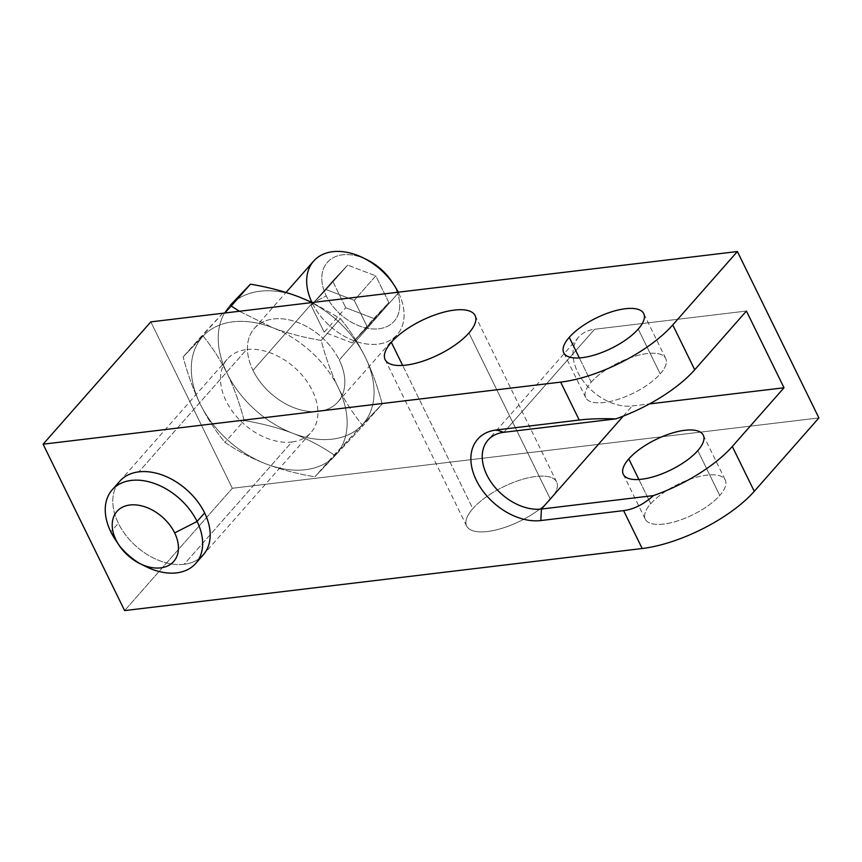 <?xml version="1.0" encoding="UTF-8"?>
<svg xmlns="http://www.w3.org/2000/svg" width="862" height="862" viewBox="0 0 862 862"><rect width="100%" height="100%" fill="white"/><g stroke="black" fill="none" stroke-linecap="round" stroke-linejoin="round"><path stroke-width="0.65" stroke-dasharray="4.31 3.23" d="M818.9 417.93L232.331 488.269L124.613 610.587L232.331 488.269L150.818 321.882L232.331 488.269L818.9 417.93M650.756 503.731A44.533 16.949 153.9 0 1 706.808 475.134A44.533 16.949 153.9 0 1 719.77 495.456A44.533 16.949 153.9 0 1 663.718 524.053A44.533 16.949 153.9 0 1 650.756 503.731A44.533 16.949 153.9 0 1 692.822 478.302A44.533 16.949 153.9 0 1 725.254 480.005A44.533 16.949 153.9 0 1 719.77 495.456L697.8 450.621L719.77 495.456A44.533 16.949 153.9 0 1 677.704 520.885A44.533 16.949 153.9 0 1 645.272 519.183A44.533 16.949 153.9 0 1 650.756 503.731L638.882 479.487L650.756 503.731M472.829 508.655A50.093 19.072 153.9 0 1 535.884 476.481A50.093 19.072 153.9 0 1 550.462 499.346A50.093 19.072 153.9 0 1 487.407 531.52A50.093 19.072 153.9 0 1 472.829 508.655A50.093 19.072 153.9 0 1 520.152 480.048A50.093 19.072 153.9 0 1 556.636 481.966A50.093 19.072 153.9 0 1 550.462 499.346L468.95 332.958L550.462 499.346A50.093 19.072 153.9 0 1 503.149 527.964A50.093 19.072 153.9 0 1 466.665 526.046A50.093 19.072 153.9 0 1 472.829 508.655L402.662 365.434L472.829 508.655M591.203 382.168A44.533 16.949 153.9 0 1 633.268 356.739A44.533 16.949 153.9 0 1 665.701 358.441A44.533 16.949 153.9 0 1 660.217 373.892L638.246 329.058L660.217 373.892A44.533 16.949 153.9 0 1 604.165 402.5A44.533 16.949 153.9 0 1 591.203 382.168A44.533 16.949 153.9 0 1 647.254 353.571A44.533 16.949 153.9 0 1 660.217 373.892A44.533 16.949 153.9 0 1 618.151 399.332A44.533 16.949 153.9 0 1 585.718 397.619A44.533 16.949 153.9 0 1 591.203 382.168L579.329 357.924L591.203 382.168M746.427 311.042L594.608 329.252L503.85 432.304L594.608 329.252A46.203 31.474 -138.6 0 0 577.605 371.91A46.203 31.474 -138.6 0 0 632.191 405.98L649.495 403.901L632.191 405.98A46.203 31.474 41.4 0 1 584.005 382.114A46.203 31.474 41.4 0 1 578.725 337.085A46.203 31.474 41.4 0 1 594.608 329.252L746.427 311.042M338.216 387.491A89.055 60.674 -138.6 0 0 272.338 327.582A89.055 60.674 -138.6 0 0 203.324 335.857A89.055 60.674 -138.6 0 0 200.2 404.041A89.055 60.674 -138.6 0 0 266.078 463.95A89.055 60.674 -138.6 0 0 335.092 455.675A89.055 60.674 -138.6 0 0 338.216 387.491A89.055 60.674 -138.6 0 0 272.338 327.582C286.798 333.088 303.068 337.365 321.149 340.425C325.836 358.064 331.525 373.752 338.216 387.491C344.962 401.186 353.215 413.954 362.977 425.817L335.092 455.675A89.055 60.674 -138.6 0 0 338.216 387.491C344.962 401.186 353.215 413.954 362.977 425.817L314.889 476.794C296.808 473.734 280.538 469.456 266.078 463.95C251.661 458.401 237.955 451.203 224.96 442.368C215.198 430.504 206.934 417.725 200.2 404.041C193.508 390.303 187.819 374.614 183.132 356.976L203.324 335.857A89.055 60.674 -138.6 0 0 200.2 404.041A89.055 60.674 -138.6 0 0 266.078 463.95A89.055 60.674 -138.6 0 0 335.092 455.675L314.889 476.794C296.808 473.734 280.538 469.456 266.078 463.95C251.661 458.401 237.955 451.203 224.96 442.368C215.198 430.504 206.934 417.725 200.2 404.041C193.508 390.303 187.819 374.614 183.132 356.976L203.324 335.857A89.055 60.674 -138.6 0 1 272.338 327.582C286.798 333.088 303.068 337.365 321.149 340.425C325.836 358.064 331.525 373.752 338.216 387.491M199.014 558.727A55.664 37.917 41.4 0 1 118.363 523.256A55.664 37.917 41.4 0 1 116.424 485.996M623.258 416.13L632.191 405.98L623.258 416.13M203.26 554.869A55.664 37.917 41.4 0 1 160.106 560.914A55.664 37.917 41.4 0 1 118.363 523.256L110.821 531.822L118.363 523.256A55.664 37.917 41.4 0 1 119.721 481.298A55.664 37.917 -138.6 0 0 126.078 535.55A55.664 37.917 -138.6 0 0 184.134 564.298L291.852 441.99A55.664 37.917 41.4 0 1 233.796 413.232A55.664 37.917 41.4 0 1 227.439 358.98A55.664 37.917 41.4 0 1 246.564 349.552L138.847 471.859L246.564 349.552A55.664 37.917 41.4 0 1 304.62 378.299A55.664 37.917 41.4 0 1 310.977 432.552A55.664 37.917 41.4 0 1 291.852 441.99L184.134 564.298A55.664 37.917 -138.6 0 0 203.26 554.869L310.977 432.552M117.48 542.715A55.664 37.917 -138.6 0 0 142.618 564.847M391.66 281.389A44.533 30.332 41.4 0 1 395.27 287.66L398.513 292.746A55.664 37.917 -138.6 0 0 398.244 292.207A55.664 37.917 41.4 0 1 398.513 292.746L339.272 360.014A55.664 37.917 -138.6 0 0 297.519 322.356A55.664 37.917 -138.6 0 0 254.365 328.4A55.664 37.917 -138.6 0 0 253.008 370.358A55.664 37.917 -138.6 0 0 294.75 408.017A55.664 37.917 -138.6 0 0 337.904 401.972A55.664 37.917 -138.6 0 0 339.272 360.014L398.513 292.746A55.664 37.917 41.4 0 1 397.156 334.704A55.664 37.917 41.4 0 1 353.991 340.749A55.664 37.917 41.4 0 1 312.249 303.09L253.008 370.358L312.249 303.09A55.664 37.917 41.4 0 1 313.606 261.132M145.915 566.593A55.664 37.917 41.4 0 1 115.336 539.666M362.018 425.095A89.055 60.674 41.4 0 1 293.005 433.37A89.055 60.674 41.4 0 1 227.126 373.462A89.055 60.674 41.4 0 1 230.262 305.288A89.055 60.674 41.4 0 1 299.265 297.002A89.055 60.674 41.4 0 1 365.143 356.911A89.055 60.674 41.4 0 1 362.018 425.095L382.211 403.976C377.534 386.338 371.845 370.649 365.143 356.911C358.409 343.227 350.155 330.448 340.382 318.584L312.238 302.519L340.382 318.584L321.149 340.425L340.382 318.584C350.155 330.448 358.409 343.227 365.143 356.911A89.055 60.674 41.4 0 1 362.018 425.095A89.055 60.674 41.4 0 1 293.005 433.37A89.055 60.674 41.4 0 1 227.126 373.462A89.055 60.674 41.4 0 1 230.262 305.288A89.055 60.674 41.4 0 1 299.265 297.002A89.055 60.674 41.4 0 1 365.143 356.911C371.845 370.649 377.534 386.338 382.211 403.976L362.977 425.817L382.211 403.976L334.122 454.953L314.889 476.794L362.018 425.095M253.008 370.358A55.664 37.917 -138.6 0 0 318.778 411.411A55.664 37.917 -138.6 0 0 339.272 360.014A55.664 37.917 -138.6 0 0 273.491 318.972A55.664 37.917 -138.6 0 0 253.008 370.358M222.762 313.251L202.365 335.135C212.138 346.998 220.392 359.777 227.126 373.462C233.828 387.2 239.517 402.888 244.194 420.527C262.274 423.587 278.545 427.864 293.005 433.37C307.422 438.92 321.127 446.117 334.122 454.953C321.127 446.117 307.422 438.92 293.005 433.37C278.545 427.864 262.274 423.587 244.194 420.527L224.96 442.368L244.194 420.527C239.517 402.888 233.828 387.2 227.126 373.462C220.392 359.777 212.138 346.998 202.365 335.135L183.132 356.976L222.762 313.251M239.399 311.257L272.338 327.582L239.399 311.257M311.904 302.368A55.664 37.917 -138.6 0 0 312.249 303.09L326.267 295.935A44.533 30.332 41.4 0 1 329.198 260.518A44.533 30.332 41.4 0 1 367.19 259.839M392.727 283.059A44.533 30.332 41.4 0 1 395.27 287.66A44.533 30.332 41.4 0 1 378.881 328.778A44.533 30.332 41.4 0 1 326.267 295.935A44.533 30.332 41.4 0 1 328.681 261.003A44.533 30.332 41.4 0 1 365.402 258.988M345.737 307.734L373.839 318.487L388.87 302.551L375.8 275.872L347.698 265.119L332.667 281.044L345.737 307.734L373.839 318.487L352.299 342.947L324.198 332.193L345.737 307.734L324.198 332.193L311.128 305.504L326.148 289.578L354.25 300.332L367.331 327.021L352.299 342.947L388.87 302.551L367.331 327.021L388.87 302.551L375.8 275.872L354.25 300.332L375.8 275.872L347.698 265.119L326.148 289.578L347.698 265.119L332.667 281.044L311.128 305.504L332.667 281.044L345.737 307.734M352.299 342.947L324.198 332.193L311.128 305.504L326.148 289.578L354.25 300.332L367.331 327.021L352.299 342.947M312.249 303.09A55.664 37.917 -138.6 0 0 378.03 344.132A55.664 37.917 -138.6 0 0 398.513 292.746L395.27 287.66A44.533 30.332 41.4 0 1 378.881 328.778A44.533 30.332 41.4 0 1 326.267 295.935L312.249 303.09M665.701 358.441L643.731 313.606M703.284 435.17L725.254 480.005M585.718 397.619L563.759 352.795M623.312 474.348L645.272 519.183M556.636 481.966L475.124 315.578M466.665 526.046L385.142 359.648M578.725 337.085L487.978 440.137M337.904 401.972L397.156 334.704M254.365 328.4L286.022 292.455M119.721 481.298L227.439 358.98"/><path stroke-width="1.29" d="M124.613 610.587L642.179 548.523A89.055 33.909 -26.1 0 0 754.272 491.318L818.9 417.93L737.387 251.532L150.818 321.882L43.1 444.199L560.656 382.125A89.055 33.909 -26.1 0 0 672.759 324.92L737.387 251.532L818.9 417.93L754.272 491.318A89.055 33.909 153.9 0 1 642.179 548.523L623.603 510.616L540.797 520.551A54.543 37.163 41.4 0 1 476.341 480.328A54.543 37.163 41.4 0 1 496.415 429.955L579.232 420.031L560.656 382.125L43.1 444.199L150.818 321.882L737.387 251.532L672.759 324.92L694.718 369.755L746.427 311.042L784.011 387.771L732.301 446.484L754.272 491.318L732.301 446.484A89.055 33.909 153.9 0 1 653.428 495.596A89.055 33.909 -26.1 0 0 732.301 446.484L784.011 387.771L746.427 311.042L694.718 369.755A89.055 33.909 153.9 0 1 615.834 418.878A89.055 33.909 -26.1 0 0 694.718 369.755L672.759 324.92A89.055 33.909 -26.1 0 1 560.656 382.125L579.232 420.031L496.415 429.955A54.543 37.163 -138.6 0 0 476.341 480.328A54.543 37.163 -138.6 0 0 540.797 520.551L623.603 510.616C633.807 509.334 643.742 504.324 653.428 495.596L541.444 509.033L540.797 520.551L541.444 509.033A46.203 31.474 41.4 0 1 486.847 474.962A46.203 31.474 41.4 0 1 503.85 432.304L615.834 418.878C601.665 418.436 589.468 418.813 579.232 420.031C589.468 418.813 601.665 418.436 615.834 418.878L503.85 432.304L496.415 429.955L503.85 432.304A46.203 31.474 -138.6 0 0 487.978 440.137A46.203 31.474 -138.6 0 0 493.258 485.166A46.203 31.474 -138.6 0 0 541.444 509.033L623.258 416.13L541.444 509.033L653.428 495.596C643.742 504.324 633.807 509.334 623.603 510.616L642.179 548.523L124.613 610.587L43.1 444.199L124.613 610.587M638.246 329.058A44.533 16.949 -26.1 0 0 643.731 313.606A44.533 16.949 -26.1 0 0 611.309 311.904A44.533 16.949 -26.1 0 0 569.243 337.344L579.329 357.924L569.243 337.344A44.533 16.949 -26.1 0 0 563.759 352.795A44.533 16.949 -26.1 0 0 596.192 354.497A44.533 16.949 -26.1 0 0 638.246 329.058A44.533 16.949 153.9 0 1 582.206 357.665A44.533 16.949 153.9 0 1 569.243 337.344A44.533 16.949 153.9 0 1 625.295 308.736A44.533 16.949 153.9 0 1 638.246 329.058M697.8 450.621A44.533 16.949 -26.1 0 0 703.284 435.17A44.533 16.949 -26.1 0 0 670.851 433.467A44.533 16.949 -26.1 0 0 628.797 458.896L638.882 479.487L628.797 458.896A44.533 16.949 -26.1 0 0 623.312 474.348A44.533 16.949 -26.1 0 0 655.745 476.05A44.533 16.949 -26.1 0 0 697.8 450.621A44.533 16.949 -26.1 0 0 684.837 430.3A44.533 16.949 -26.1 0 0 628.797 458.896A44.533 16.949 -26.1 0 0 641.759 479.218A44.533 16.949 -26.1 0 0 697.8 450.621M391.316 342.268A50.093 19.072 153.9 0 1 454.371 310.094A50.093 19.072 153.9 0 1 468.95 332.958A50.093 19.072 153.9 0 1 405.894 365.132A50.093 19.072 153.9 0 1 391.316 342.268L402.662 365.434L391.316 342.268A50.093 19.072 -26.1 0 0 385.142 359.648A50.093 19.072 -26.1 0 0 421.626 361.566A50.093 19.072 -26.1 0 0 468.95 332.958A50.093 19.072 -26.1 0 0 475.124 315.578A50.093 19.072 -26.1 0 0 438.639 313.66A50.093 19.072 -26.1 0 0 391.316 342.268M116.424 485.996A55.664 37.917 41.4 0 1 159.201 474.003A55.664 37.917 41.4 0 1 204.617 512.912A55.664 37.917 41.4 0 1 199.014 558.727M649.495 403.901L784.011 387.771L649.495 403.901M142.618 564.847A55.664 37.917 -138.6 0 0 195.728 563.436A55.664 37.917 -138.6 0 0 197.086 521.467L204.617 512.912A55.664 37.917 41.4 0 1 203.26 554.869A55.664 37.917 -138.6 0 0 196.902 500.617A55.664 37.917 -138.6 0 0 138.847 471.859A55.664 37.917 -138.6 0 0 119.721 481.298A55.664 37.917 41.4 0 1 162.875 475.253A55.664 37.917 41.4 0 1 204.617 512.912L197.086 521.467A55.664 37.917 -138.6 0 0 155.343 483.819A55.664 37.917 -138.6 0 0 112.179 489.853A55.664 37.917 -138.6 0 0 110.821 531.822A55.664 37.917 -138.6 0 0 117.48 542.715M286.022 292.455L313.606 261.132A55.664 37.917 41.4 0 1 356.491 254.98A55.664 37.917 41.4 0 1 398.244 292.207A55.664 37.917 -138.6 0 0 393.988 284.902A55.664 37.917 -138.6 0 0 363.419 257.975A55.664 37.917 -138.6 0 0 316.149 258.622A55.664 37.917 -138.6 0 0 311.904 302.368M197.086 521.467L174.663 532.91A37.853 25.785 -138.6 0 0 129.936 505.003A37.853 25.785 -138.6 0 0 116.004 539.946L110.821 531.822A55.664 37.917 41.4 0 1 131.304 480.425A55.664 37.917 41.4 0 1 197.086 521.467A55.664 37.917 41.4 0 1 193.411 565.741A55.664 37.917 41.4 0 1 145.915 566.593L139.87 563.597A37.853 25.785 -138.6 0 0 172.163 563.015A37.853 25.785 -138.6 0 0 174.663 532.91L197.086 521.467M119.075 545.28L115.336 539.666A55.664 37.917 41.4 0 1 110.821 531.822L116.004 539.946A37.853 25.785 -138.6 0 0 119.075 545.28A37.853 25.785 -138.6 0 0 139.87 563.597M116.004 539.946A37.853 25.785 41.4 0 1 129.936 505.003A37.853 25.785 41.4 0 1 174.663 532.91A37.853 25.785 41.4 0 1 160.731 567.864A37.853 25.785 41.4 0 1 116.004 539.946M230.262 305.288L250.454 284.169L231.221 306.01L250.454 284.169L230.262 305.288M312.238 302.519L299.265 297.002C284.805 291.507 268.535 287.229 250.454 284.169C268.535 287.229 284.805 291.507 299.265 297.002L312.238 302.519M224.702 313.025L231.221 306.01L239.399 311.257L231.221 306.01L224.702 313.025M363.419 257.975L367.19 259.839A44.533 30.332 41.4 0 1 391.66 281.389L393.988 284.902M365.402 258.988A44.533 30.332 41.4 0 1 392.727 283.059M203.26 554.869L195.728 563.436M112.179 489.853L119.721 481.298"/></g></svg>
